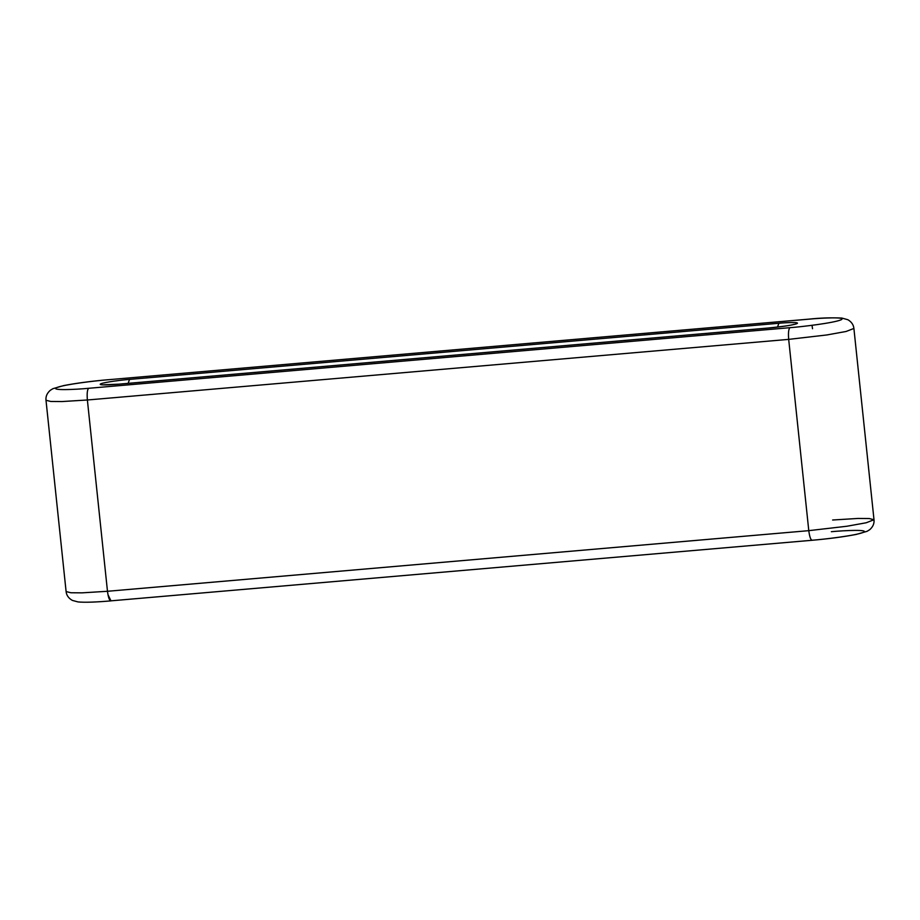 <?xml version="1.0" encoding="UTF-8"?>
<svg xmlns="http://www.w3.org/2000/svg" width="920" height="920" viewBox="0 0 920 920"><rect width="100%" height="100%" fill="white"/><g stroke="black" fill="none" stroke-linecap="round" stroke-linejoin="round"><path stroke-width="1.38" d="M108.111 379.741L809.209 319.113C820.318 317.929 831.208 317.572 841.869 318.067L847.918 319.734C851.529 321.897 853.519 324.794 853.898 328.452L846.124 331.464L826.804 334.96L788.681 339.376L808.783 530.656L846.906 526.24L866.237 522.755L874 519.731L866.237 522.755L846.906 526.24L808.783 530.656L788.681 339.376L87.377 399.993L61.916 401.557L50.772 401.465L46 400.269L50.772 401.465L61.916 401.557L87.377 399.993L107.479 591.284L87.377 399.993C86.859 393.518 87.273 389.62 88.642 388.297L789.946 327.681C801.722 326.807 833.416 323.035 841.041 319.827C847.527 316.721 821.56 317.94 809.013 319.159L107.72 379.776C95.945 380.661 64.25 384.433 56.626 387.63C50.129 390.735 76.107 389.528 88.642 388.297C76.107 389.528 50.129 390.735 56.626 387.63C64.25 384.433 95.945 380.661 107.72 379.776L809.013 319.159C821.56 317.94 847.527 316.721 841.041 319.827C833.416 323.035 801.722 326.807 789.946 327.681L88.642 388.297C87.273 389.62 86.859 393.518 87.377 399.993L788.681 339.376C788.152 332.902 788.578 329.003 789.946 327.681C788.578 329.003 788.152 332.902 788.681 339.376L826.804 334.96L846.124 331.464L853.898 328.452L874 519.731L869.227 518.535L858.084 518.443L832.623 520.007M831.358 531.702C843.893 530.483 869.871 529.264 863.374 532.37C855.749 535.578 824.055 539.338 812.279 540.224C810.773 540.189 809.611 537.004 808.783 530.656L107.479 591.284L82.018 592.848L70.874 592.756L66.102 591.56L70.874 592.756L82.018 592.848L107.479 591.284L808.783 530.656C809.611 537.004 810.773 540.189 812.279 540.224L812.095 540.27C828.92 538.798 843.674 536.843 856.359 534.405L867.077 531.323L869.71 529.702C872.965 526.827 874.402 523.503 874 519.731M812.095 540.27L110.986 600.841C109.468 600.806 108.307 597.62 107.479 591.284C108.307 597.62 109.468 600.806 110.986 600.841L107.973 594.688M778.872 323.265C785.921 322.586 800.538 321.897 796.881 323.644C792.591 325.45 774.766 327.566 768.143 328.06L118.795 384.192C111.734 384.882 97.129 385.56 100.774 383.812C105.064 382.018 122.9 379.891 129.513 379.397L778.872 323.265L129.513 379.397L128.144 383.353L129.513 379.397C122.9 379.891 105.064 382.018 100.774 383.812C97.129 385.56 111.734 384.882 118.795 384.192L768.143 328.06C774.766 327.566 792.591 325.45 796.881 323.644C800.538 321.897 785.921 322.586 778.872 323.265L777.515 327.072L778.872 323.265M768.533 328.026L768.338 328.014C782.471 326.577 791.005 325.369 793.925 324.369M119.186 384.157L103.914 384.767M812.026 325.312L812.521 328.728M107.904 379.73C91.08 381.202 76.326 383.157 63.641 385.595L52.923 388.677L50.289 390.298C47.035 393.173 45.597 396.497 46 400.269L66.102 591.56C66.493 595.332 68.586 598.276 72.381 600.415L78.004 601.921C84.502 602.554 95.427 602.209 110.791 600.898M118.979 384.146L768.338 328.014"/></g></svg>
